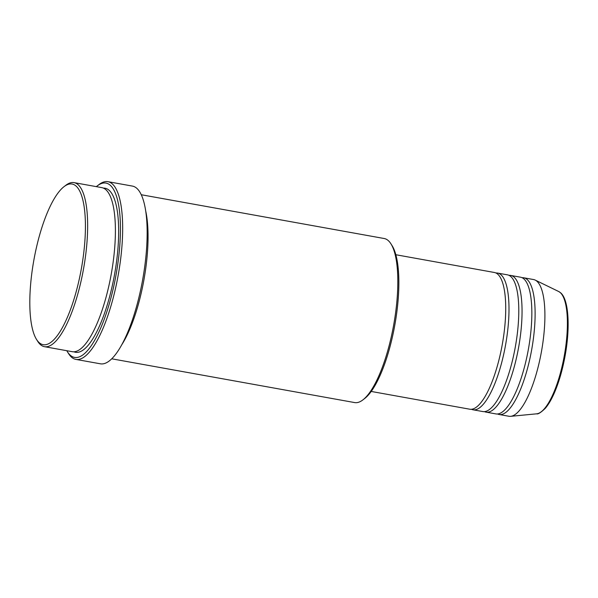<?xml version="1.0" encoding="UTF-8"?>
<svg xmlns="http://www.w3.org/2000/svg" width="598" height="598" viewBox="0 0 598 598"><rect width="100%" height="100%" fill="white"/><g stroke="black" fill="none" stroke-linecap="round" stroke-linejoin="round"><path stroke-width="0.9" d="M371.209 391.443L469.751 409.204A69.458 20.541 -79.8 0 0 501.131 350.428A69.458 20.541 -79.8 0 0 497.708 274.161A69.458 20.541 -79.8 0 0 494.382 272.486L395.846 254.733M471.418 409.271A69.458 20.541 -79.8 0 0 473.011 409.787A69.458 20.541 -79.8 0 0 504.398 351.019A69.458 20.541 -79.8 0 0 500.975 274.751A69.458 20.541 -79.8 0 0 497.648 273.077A69.458 20.541 -79.8 0 0 495.974 273.002M473.011 409.787L482.81 411.551A69.458 20.541 -79.8 0 0 514.19 352.783A69.458 20.541 -79.8 0 0 510.767 276.515A69.458 20.541 -79.8 0 0 507.448 274.841L497.648 273.077M484.485 411.626A69.458 20.541 -79.8 0 0 486.077 412.142A69.458 20.541 -79.8 0 0 517.457 353.373A69.458 20.541 -79.8 0 0 514.033 277.098A69.458 20.541 -79.8 0 0 510.707 275.431A69.458 20.541 -79.8 0 0 509.04 275.357M486.077 412.142L495.869 413.906A69.458 20.541 -79.8 0 0 527.249 355.137A69.458 20.541 -79.8 0 0 523.826 278.862A69.458 20.541 -79.8 0 0 520.507 277.195L510.707 275.431M497.543 413.98A69.458 20.541 -79.8 0 0 499.136 414.496A69.458 20.541 -79.8 0 0 530.516 355.728A69.458 20.541 -79.8 0 0 527.092 279.453A69.458 20.541 -79.8 0 0 523.773 277.786A69.458 20.541 -79.8 0 0 522.099 277.711M75.998 186A81.612 24.137 -79.8 0 0 64.031 186.658A81.612 24.137 -79.8 0 0 33.869 260.078A81.612 24.137 -79.8 0 0 36.508 339.41A81.612 24.137 -79.8 0 0 39.244 342.714A81.612 24.137 -79.8 0 0 78.502 282.518A81.612 24.137 -79.8 0 0 75.998 186M64.031 186.658L65.802 185.298A83.346 24.645 100.2 0 1 74.04 182.622A83.346 24.645 100.2 0 1 78.024 184.633A83.346 24.645 100.2 0 1 82.128 276.156A83.346 24.645 100.2 0 1 44.476 346.683A83.346 24.645 100.2 0 1 40.485 344.672A83.346 24.645 100.2 0 1 37.689 341.301L36.508 339.41M111.714 358.8L354.644 402.574A83.346 24.645 -79.8 0 0 362.881 399.898A83.346 24.645 -79.8 0 0 393.686 324.916A83.346 24.645 -79.8 0 0 390.987 243.902A83.346 24.645 -79.8 0 0 388.192 240.523A83.346 24.645 -79.8 0 0 384.208 238.52L141.278 194.739M66.782 350.697A88.556 26.185 -79.8 0 0 67.357 351.676A88.556 26.185 -79.8 0 0 70.332 355.264A88.556 26.185 -79.8 0 0 112.925 289.948A88.556 26.185 -79.8 0 0 110.211 185.216A88.556 26.185 -79.8 0 0 97.227 185.933A88.556 26.185 -79.8 0 0 96.345 186.643M97.227 185.933L98.999 184.573A90.298 26.701 100.2 0 1 107.917 181.672A90.298 26.701 100.2 0 1 112.237 183.848A90.298 26.701 100.2 0 1 116.685 282.996A90.298 26.701 100.2 0 1 75.894 359.398A90.298 26.701 100.2 0 1 71.573 357.23A90.298 26.701 100.2 0 1 68.546 353.568L67.357 351.676M44.476 346.683L72.223 351.684A83.346 24.645 -79.8 0 0 109.883 281.157A83.346 24.645 -79.8 0 0 105.779 189.633A83.346 24.645 -79.8 0 0 101.787 187.623L74.04 182.622M121.603 345.024A83.346 24.645 -79.8 0 0 145.733 211.101M75.894 359.398L100.382 363.808A90.298 26.701 -79.8 0 0 141.173 287.414A90.298 26.701 -79.8 0 0 136.725 188.258A90.298 26.701 -79.8 0 0 132.405 186.083L107.917 181.672M499.136 414.496L508.928 416.26A69.458 20.541 -79.8 0 0 510.647 416.328A69.458 20.541 -79.8 0 0 540.876 354.666A69.458 20.541 -79.8 0 0 536.884 281.217A69.458 20.541 -79.8 0 0 535.203 280.088A69.458 20.541 -79.8 0 0 533.566 279.55L523.773 277.786M390.987 243.902L392.176 245.793A81.612 24.137 100.2 0 1 394.807 325.118A81.612 24.137 100.2 0 1 364.645 398.537L362.881 399.898M560.199 292.527A62.356 18.441 -79.8 0 0 558.682 291.51L560.535 292.751C568.653 299.149 570.38 326.687 565.177 355.406C562.793 368.592 559.496 380.365 555.273 390.726C552.104 398.425 548.747 404.323 545.212 408.412C540.831 412.575 537.976 414.377 536.638 413.823A62.356 18.441 -79.8 0 0 563.779 358.464A62.356 18.441 -79.8 0 0 560.199 292.527M103.387 188.108A83.346 24.645 100.2 0 1 109.038 190.216A83.346 24.645 100.2 0 1 112.566 284.476A83.346 24.645 100.2 0 1 73.89 351.788M558.682 291.51L535.203 280.088M536.638 413.823L510.647 416.328"/></g></svg>
